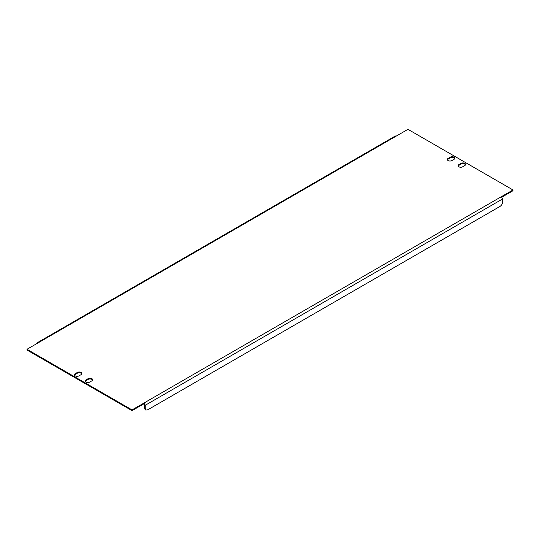 <?xml version="1.0" encoding="UTF-8"?>
<svg xmlns="http://www.w3.org/2000/svg" width="540" height="540" viewBox="0 0 540 540"><rect width="100%" height="100%" fill="white"/><g stroke="black" fill="none" stroke-linecap="round" stroke-linejoin="round"><path stroke-width="0.81" d="M78.982 375.874A2.666 1.539 180 0 1 75.215 375.874A2.666 1.539 180 0 1 74.432 374.787A2.666 1.539 180 0 1 75.215 373.7L77.362 372.458A2.666 1.539 180 0 1 80.264 372.121A2.666 1.539 180 0 1 81.911 373.545A2.666 1.539 180 0 1 81.128 374.632L78.982 375.874M448.106 160.583A2.666 1.539 0 0 0 451.872 160.583L454.025 159.341A2.666 1.539 0 0 0 454.808 158.254A2.666 1.539 0 0 0 453.161 156.836A2.666 1.539 0 0 0 450.259 157.167L448.106 158.409A2.666 1.539 0 0 0 447.329 159.496A2.666 1.539 0 0 0 448.106 160.583M462.638 166.799A2.666 1.539 180 0 1 458.872 166.799A2.666 1.539 180 0 1 458.089 165.713A2.666 1.539 180 0 1 458.872 164.626L461.018 163.384A2.666 1.539 180 0 1 463.921 163.046A2.666 1.539 180 0 1 465.568 164.471A2.666 1.539 180 0 1 464.785 165.557L462.638 166.799M85.975 382.084A2.666 1.539 0 0 0 89.741 382.084L91.894 380.842A2.666 1.539 0 0 0 92.671 379.755A2.666 1.539 0 0 0 91.031 378.338A2.666 1.539 0 0 0 88.128 378.668L85.975 379.91A2.666 1.539 0 0 0 85.192 380.997A2.666 1.539 0 0 0 85.975 382.084M447.404 159.874A2.666 1.539 180 0 1 448.106 159.158L450.259 157.916A2.666 1.539 180 0 1 452.851 157.518A2.666 1.539 180 0 1 454.727 158.625M85.273 381.375A2.666 1.539 180 0 1 85.975 380.66L88.128 379.418A2.666 1.539 180 0 1 90.72 379.019A2.666 1.539 180 0 1 92.597 380.126M27 349.279L132.037 409.921L501.161 196.81L513 189.972L407.963 129.33L27 349.279L27 350.028L132.037 410.67L143.869 403.832A0.911 0.527 -120 0 1 144.518 404.953L144.518 407.808L145.166 408.179L145.166 405.324A1.829 1.053 -120 0 0 143.869 403.09L143.869 403.832M501.694 197.249L513 190.721L513 189.972M465.487 164.842A2.666 1.539 0 0 0 463.617 163.735A2.666 1.539 0 0 0 461.018 164.126L458.872 165.368A2.666 1.539 0 0 0 458.17 166.084M81.83 373.916A2.666 1.539 0 0 0 79.96 372.809A2.666 1.539 0 0 0 77.362 373.201L75.215 374.443A2.666 1.539 0 0 0 74.513 375.158M132.037 410.67L132.037 409.921M501.161 196.81A1.829 1.053 60 0 1 502.457 199.044L145.166 405.324M502.457 199.044L502.457 201.906C502.457 203.972 501.559 205.531 499.763 206.564L147.852 409.738L145.834 410.123L145.166 408.179M145.834 410.123L145.192 409.752L144.518 407.808M38.84 342.448A1.829 1.053 -120 0 0 37.922 342.353A1.829 1.053 -120 0 0 37.544 343.19M37.922 342.353L395.213 136.073A1.829 1.053 60 0 1 396.131 136.168M88.128 379.418L88.128 378.668M85.975 380.66L85.975 379.91M458.872 165.368L458.872 164.626M461.018 164.126L461.018 163.384M448.106 159.158L448.106 158.409M450.259 157.916L450.259 157.167M77.362 373.201L77.362 372.458M75.215 374.443L75.215 373.7"/></g></svg>
